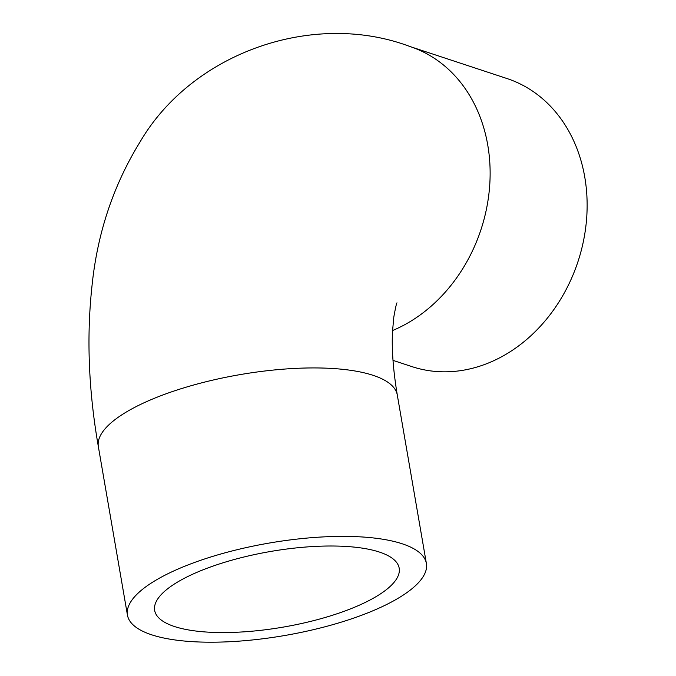 <?xml version="1.0" encoding="UTF-8"?>
<svg xmlns="http://www.w3.org/2000/svg" width="676" height="676" viewBox="0 0 676 676"><rect width="100%" height="100%" fill="white"/><g stroke="black" fill="none" stroke-linecap="round" stroke-linejoin="round"><path stroke-width="1.01" d="M343.881 611.383A124.071 38.338 -9.8 0 1 221.534 632.567A124.071 38.338 -9.8 0 1 154.66 610.411A124.071 38.338 -9.8 0 1 270.392 551.506A124.071 38.338 -9.8 0 1 399.186 568.17A124.071 38.338 -9.8 0 1 343.881 611.383M358.787 616.301A151.678 46.872 -9.8 0 1 209.214 642.2A151.678 46.872 -9.8 0 1 127.451 615.109A151.678 46.872 -9.8 0 1 268.947 543.107A151.678 46.872 -9.8 0 1 426.387 563.471A151.678 46.872 -9.8 0 1 358.787 616.301M397.015 302.856C396.575 302.873 395.519 307.58 393.821 316.985L392.536 331.198C391.565 348.672 393.153 369.949 397.294 395.021A151.678 46.872 -9.8 0 0 239.845 374.656A151.678 46.872 -9.8 0 0 98.358 446.659C88.564 390.711 86.444 337.163 91.987 286.024C97.327 233.33 113.34 185.317 140.033 141.977C192.153 52.627 313.41 10.03 409.969 46.526L506.975 78.534A151.678 124.806 108.3 0 1 586.574 219.235A151.678 124.806 108.3 0 1 483.999 364.719A151.678 124.806 108.3 0 1 411.921 366.612L393.001 360.367M409.969 46.526A151.678 124.806 108.3 0 1 489.804 183.897A151.678 124.806 108.3 0 1 392.57 330.539M98.358 446.659L127.451 615.109M397.294 395.021L426.387 563.471"/></g></svg>
